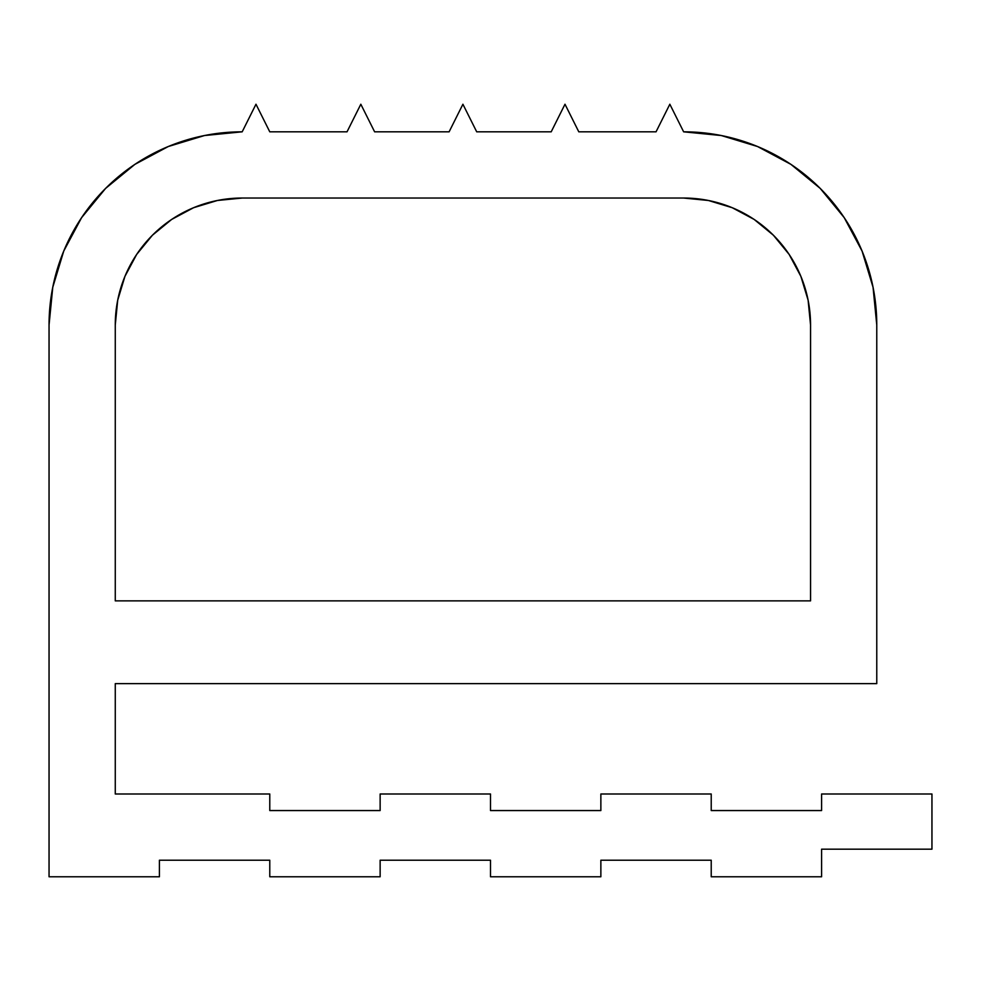 <?xml version="1.0" encoding="UTF-8"?>
<svg xmlns="http://www.w3.org/2000/svg" width="981" height="981" viewBox="0 0 981 981"><rect width="100%" height="100%" fill="white"/><g stroke="black" fill="none" stroke-linecap="round" stroke-linejoin="round"><path stroke-width="1.47" d="M242.184 131.822L204.502 135.537L168.278 146.525L134.888 164.367L105.617 188.389L81.595 217.659L63.753 251.05L52.766 287.274L49.05 324.956L49.05 876.769L159.412 876.769L159.412 860.214L269.775 860.214L269.775 876.769L380.138 876.769L380.138 860.214L490.5 860.214L490.5 876.769L600.863 876.769L600.863 860.214L711.225 860.214L711.225 876.769L821.588 876.769L821.588 849.178L931.95 849.178L931.95 793.997L821.588 793.997L821.588 810.551L711.225 810.551L711.225 793.997L600.863 793.997L600.863 810.551L490.5 810.551L490.5 793.997L380.138 793.997L380.138 810.551L269.775 810.551L269.775 793.997L115.268 793.997L115.268 683.634L876.769 683.634L876.769 324.956L873.053 287.274L862.066 251.05L844.224 217.659L820.202 188.389L790.931 164.367L757.54 146.525L721.317 135.537L683.634 131.822L669.839 104.231L656.044 131.822L578.79 131.822L564.995 104.231L551.199 131.822L476.705 131.822L462.909 104.231L449.114 131.822L374.619 131.822L360.824 104.231L347.029 131.822L269.775 131.822L255.98 104.231L242.184 131.822A193.134 193.134 0 0 0 49.05 324.956L49.05 876.769L159.412 876.769L159.412 860.214L269.775 860.214L269.775 876.769L380.138 876.769L380.138 860.214L490.5 860.214L490.5 876.769L600.863 876.769L600.863 860.214L711.225 860.214L711.225 876.769L821.588 876.769L821.588 849.178L931.95 849.178L931.95 793.997L821.588 793.997L821.588 810.551L711.225 810.551L711.225 793.997L600.863 793.997L600.863 810.551L490.5 810.551L490.5 793.997L380.138 793.997L380.138 810.551L269.775 810.551L269.775 793.997L115.268 793.997L115.268 683.634L876.769 683.634L876.769 324.956A193.134 193.134 0 0 0 683.634 131.822L669.839 104.231L656.044 131.822L578.79 131.822L564.995 104.231L551.199 131.822L476.705 131.822L462.909 104.231L449.114 131.822L374.619 131.822L360.824 104.231L347.029 131.822L269.775 131.822L255.98 104.231L242.184 131.822M808.111 300.198L810.551 324.956A126.917 126.917 0 0 0 683.634 198.039L242.184 198.039L683.634 198.039L708.392 200.48L732.206 207.702L754.144 219.425L773.384 235.207L789.165 254.447L800.888 276.384L808.111 300.198L810.551 324.956L810.551 600.863L115.268 600.863L115.268 324.956L117.708 300.198L124.93 276.384L136.653 254.447L152.435 235.207L171.675 219.425L193.613 207.702L217.426 200.48L242.184 198.039L217.426 200.48M820.202 188.389L790.931 164.367M134.888 164.367L105.617 188.389M63.753 251.05L52.766 287.274M124.93 276.384L136.653 254.447M152.435 235.207L171.675 219.425M789.165 254.447L800.888 276.384M810.551 324.956L810.551 600.863L115.268 600.863L115.268 324.956A126.917 126.917 0 0 1 242.184 198.039"/></g></svg>
